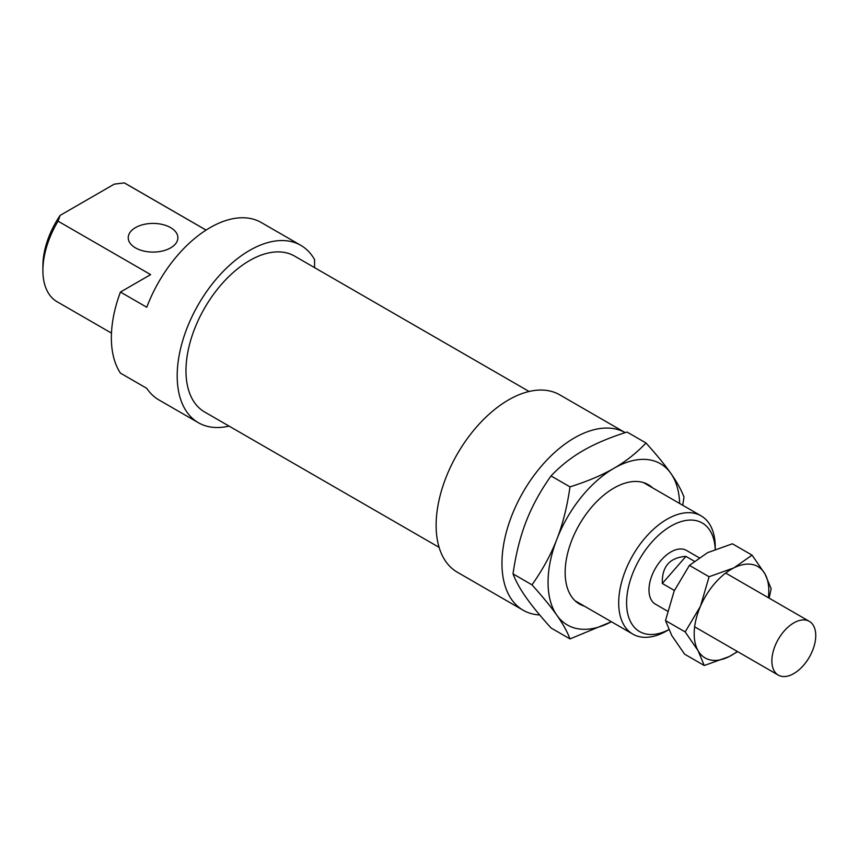 <?xml version="1.0" encoding="UTF-8"?>
<svg xmlns="http://www.w3.org/2000/svg" width="858" height="858" viewBox="0 0 858 858"><rect width="100%" height="100%" fill="white"/><g stroke="black" fill="none" stroke-linecap="round" stroke-linejoin="round"><path stroke-width="1.29" d="M813.481 625.643A31.038 17.921 120 0 0 809.33 621.353A31.038 17.921 120 0 0 778.292 639.274A31.038 17.921 120 0 0 778.292 675.107A31.038 17.921 120 0 0 806.595 661.432A31.038 17.921 120 0 0 813.481 625.643M674.388 590.454L662.322 583.483C661.818 566.58 669.69 557.55 685.928 556.381L694.24 561.186M662.322 583.483L685.928 556.381M584.352 606.134A68.897 39.779 -60 0 1 565.154 572.468A68.897 39.779 -60 0 1 613.878 488.095A68.897 39.779 -60 0 1 652.627 487.88M679.654 503.485A93.104 53.754 120 0 0 670.881 473.423A93.104 53.754 120 0 0 613.878 468.329A93.104 53.754 120 0 0 556.863 539.253A93.104 53.754 120 0 0 556.863 615.261A93.104 53.754 120 0 0 611.389 621.739M645.999 442.985L627.037 432.046C609.641 437.537 595.012 443.715 583.15 450.589C571.246 457.443 560.542 465.883 551.029 475.933C540.358 490.99 532.067 506.188 526.136 521.514C520.184 536.818 515.808 554.268 513.02 573.884L531.981 584.834C542.642 569.766 550.943 554.579 556.863 539.253C562.827 523.948 567.202 506.488 569.991 486.872C587.387 481.381 602.016 475.203 613.878 468.329C625.772 461.475 636.486 453.035 645.999 442.985C656.67 454.837 664.961 464.982 670.881 473.423C676.844 481.885 681.22 489.768 684.008 497.061L682.711 505.255M551.029 475.933L569.991 486.872M513.02 573.884C515.808 581.188 520.184 589.071 526.136 597.533C532.067 605.973 540.358 616.108 551.029 627.959L569.991 638.91C567.202 631.606 562.827 623.734 556.863 615.261C550.943 606.82 542.642 596.685 531.981 584.834M611.411 621.75L569.991 638.91M523.166 610.231A102.413 59.127 120 0 1 522.983 492.299A102.413 59.127 120 0 1 625.203 432.636L559.748 394.841A102.413 59.127 120 0 0 457.335 453.968A102.413 59.127 120 0 0 457.335 572.222L523.166 610.231A102.413 59.127 120 0 0 539.703 614.961M529.107 391.484L294.605 256.102A89.993 51.963 120 0 0 204.612 308.054A89.993 51.963 120 0 0 204.612 411.979L439.114 547.361M699.013 557.668L686.443 550.407A31.038 17.921 120 0 0 655.405 568.328A31.038 17.921 120 0 0 655.415 604.161L667.503 611.143M170.613 227.617A24.828 14.329 0 0 0 143.554 224.506A24.828 14.329 0 0 0 128.228 237.752A24.828 14.329 0 0 0 153.056 252.08A24.828 14.329 0 0 0 177.885 237.752A24.828 14.329 0 0 0 170.613 227.617M314.564 267.621L314.564 259.566A102.413 59.127 120 0 0 300.815 245.345L261.315 222.544A102.413 59.127 120 0 0 146.782 307.261L120.442 292.052A102.413 59.127 120 0 0 120.442 373.133L146.782 388.342A102.413 59.127 120 0 0 158.902 399.925L198.402 422.726A102.413 59.127 120 0 0 229.043 426.083M300.815 245.345A102.413 59.127 120 0 0 198.402 304.472A102.413 59.127 120 0 0 198.402 422.726M715.25 549.249L715.25 547.125A68.275 39.414 120 0 0 701.115 515.873A68.275 39.414 120 0 0 648.498 534.169A68.275 39.414 120 0 0 618.704 602.874A68.275 39.414 120 0 0 632.839 634.126A68.275 39.414 120 0 0 666.977 630.748L668.768 629.718M668.747 629.665A62.688 36.197 -60 0 1 626.597 602.874A62.688 36.197 -60 0 1 669.862 526.726A62.688 36.197 -60 0 1 715.197 549.27M111.476 333.119L57.036 301.694A68.275 39.414 -60 0 1 42.9 270.442A68.275 39.414 -60 0 1 58.044 221.16L60.167 215.369A62.688 36.197 120 0 0 42.9 265.873L42.9 270.442M120.442 292.052L150.643 274.614L58.044 221.16M60.167 215.369L114.286 184.127L124.313 182.893A68.275 39.414 -60 0 1 125.311 183.44L206.081 230.073M124.313 182.893L206.049 230.094M768.339 597.694A52.756 30.459 120 0 0 764.939 573.863A52.756 30.459 120 0 0 733.901 567.867A52.756 30.459 120 0 0 700.46 606.263A52.756 30.459 120 0 0 698.047 650.643A52.756 30.459 120 0 0 729.075 656.627A52.756 30.459 120 0 0 737.312 651.437M752.058 555.147L732.4 543.79L707.571 552.67L689.414 565.39L674.131 591.055L665.508 620.57L671.717 635.435L684.587 654.15L704.257 665.508L698.047 650.643L685.177 631.928L700.46 606.263L709.083 576.748L733.901 567.867L752.058 555.147L764.939 573.863L771.149 588.727L769.143 598.155M665.508 620.57L685.177 631.928M737.633 651.63L729.075 656.627L704.257 665.508M689.414 565.39L709.083 576.748M694.648 626.812L778.292 675.107M725.675 573.058L809.33 621.353M575.128 600.804L632.839 634.126M643.393 482.55L701.115 515.873"/></g></svg>
